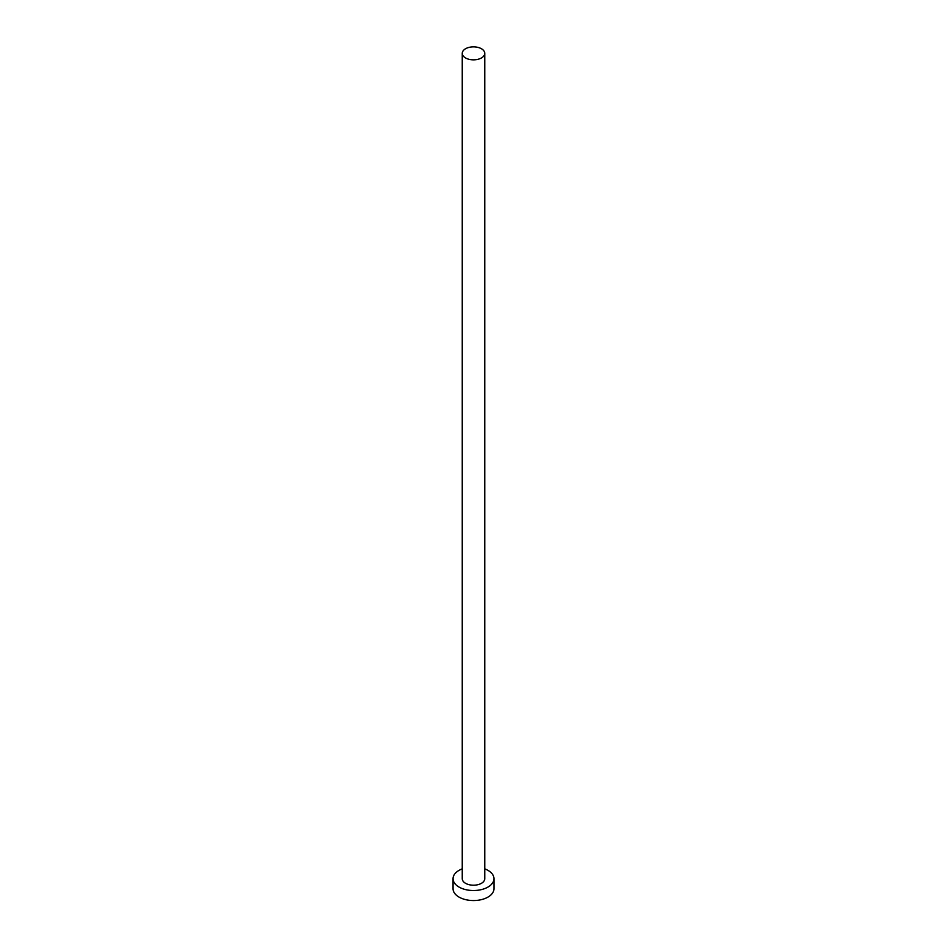 <?xml version="1.0" encoding="UTF-8"?>
<svg xmlns="http://www.w3.org/2000/svg" width="947" height="947" viewBox="0 0 947 947"><rect width="100%" height="100%" fill="white"/><g stroke="black" fill="none" stroke-linecap="round" stroke-linejoin="round"><path stroke-width="1.42" d="M465.545 57.945A11.257 6.499 0 0 0 477.809 59.353A11.257 6.499 0 0 0 484.757 53.352A11.257 6.499 0 0 0 481.455 48.759A11.257 6.499 0 0 0 469.191 47.35A11.257 6.499 0 0 0 462.243 53.352A11.257 6.499 0 0 0 465.545 57.945M462.243 53.352L462.243 878.709A11.257 6.499 0 0 0 465.545 883.302A11.257 6.499 0 0 0 477.809 884.711A11.257 6.499 0 0 0 484.757 878.709L484.757 53.352M462.243 868.849A20.467 11.814 0 0 0 453.033 878.709A20.467 11.814 0 0 0 459.035 887.067A20.467 11.814 0 0 0 481.336 889.624A20.467 11.814 0 0 0 493.967 878.709A20.467 11.814 0 0 0 487.965 870.352A20.467 11.814 0 0 0 484.757 868.849M453.033 878.709L453.033 888.736A20.467 11.814 0 0 0 459.035 897.093A20.467 11.814 0 0 0 481.336 899.65A20.467 11.814 0 0 0 493.967 888.736L493.967 878.709"/></g></svg>
